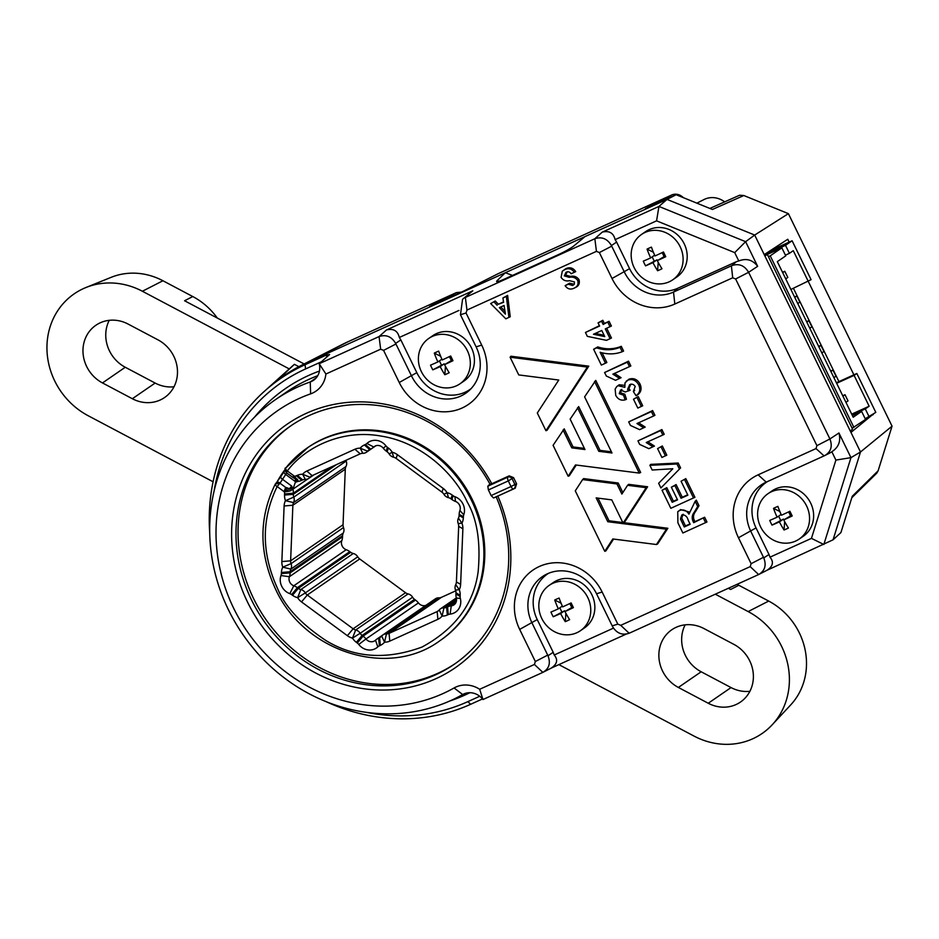 <?xml version="1.0" encoding="UTF-8"?>
<svg xmlns="http://www.w3.org/2000/svg" width="939" height="939" viewBox="0 0 939 939"><rect width="100%" height="100%" fill="white"/><g stroke="black" fill="none" stroke-linecap="round" stroke-linejoin="round"><path stroke-width="1.41" d="M491.79 483.749L489.912 484.008A144.536 132.34 -124.5 0 0 309.142 415.543A144.536 132.34 -124.5 0 0 290.444 426.095A144.536 132.34 -124.5 0 0 251.523 599.951A144.536 132.34 -124.5 0 0 435.59 674.801A144.536 132.34 -124.5 0 0 454.288 664.249A144.536 132.34 -124.5 0 0 496.191 496.895L497.811 496.097A147.975 135.498 55.5 0 1 435.954 678.674A147.975 135.498 55.5 0 1 247.509 602.04A147.975 135.498 55.5 0 1 306.49 413.242A147.975 135.498 55.5 0 1 491.79 483.749L509.196 475.862L513.563 477.634L516.591 483.831L515.218 488.21L497.811 496.097M317.734 375.694A174.818 160.076 -124.5 0 0 286.501 392.056L275.55 399.58A174.818 160.076 -124.5 0 0 228.482 609.869A174.818 160.076 -124.5 0 0 462.681 694.531A16.515 15.13 55.5 0 1 482.963 699.532L479.676 689.273L534.42 664.46L542.848 672.383L482.963 699.52M209.714 532.789A189.302 173.328 55.5 0 1 264.282 391.399A189.302 173.328 55.5 0 1 305.058 364.731L325.95 355.247L329.589 354.531L319.19 363.722L379.063 336.573L380.659 349.191L325.903 374.015L319.19 363.722A16.515 15.13 55.5 0 1 313.509 380.307A16.515 15.13 55.5 0 1 310.234 381.962A174.818 160.076 -124.5 0 0 275.55 399.58M489.912 484.008L487.834 486.202L488.386 489.947A144.536 132.34 55.5 0 1 489.782 492.74A144.536 132.34 55.5 0 1 491.12 495.557L493.562 497.963L496.191 496.895M291.466 425.39A144.536 132.34 -124.5 0 0 253.577 598.542A144.536 132.34 -124.5 0 0 455.309 663.533M597.99 498.128L609.035 520.781L667.864 528.27L657.676 543.927L656.455 544.526L612.815 538.963L604.775 551.322L575.278 490.851L582.614 479.571L616.958 483.949L621.876 494.055L627.581 485.299L646.173 487.681L623.731 522.19L622.545 522.002L611.759 499.877L596.171 497.893L607.791 521.72L666.42 529.197L656.455 544.526M613.59 539.068L605.901 550.888L604.775 551.322M582.614 479.571L583.659 478.597L618.202 483.01L622.85 492.552M627.581 485.299L628.625 484.324L647.617 486.766L624.963 521.591L623.731 522.19M576.264 465.051L569.28 475.803L568.154 476.237L553.083 445.309L564.21 428.853L573.036 446.929L571.792 447.868L584.974 449.546L570.137 419.134L578.694 406.599L600.033 450.368L611.418 451.812M600.033 450.368L598.789 451.307L611.993 452.997L584.61 396.857L595.737 380.389L640.668 472.505L639.236 473.08L575.49 464.946L568.154 476.237M573.036 446.929L584.398 448.373M510.1 357.219L510.957 356.221L588.788 366.151L547.073 430.273L545.946 430.708L537.308 412.996L558.764 380.037L518.739 374.919L510.1 357.219L587.356 367.079L545.946 430.708M380.659 349.191L383.582 350.388L395.941 343.991L411.611 376.093A38.581 35.33 -124.5 0 0 469.054 390.636A38.581 35.33 -124.5 0 0 476.12 346.843L460.462 314.741L466.049 312.992L466.965 310.058L465.368 297.44L594.845 238.741L596.441 251.359L599.364 252.556L611.723 246.159L624.376 272.087A38.581 35.33 -124.5 0 0 673.509 292.076L731.387 265.831L732.702 277.791L735.624 278.977L748.618 272.298L829.912 438.959L816.918 445.649L816.003 448.584L824.078 455.896L766.212 482.13A38.581 35.33 -124.5 0 0 764.851 482.787A38.581 35.33 -124.5 0 0 750.824 531.357L763.477 557.297L751.118 563.693L750.202 566.628L758.63 574.551L629.153 633.25L620.738 625.327L617.803 624.13L612.205 625.879L596.547 593.765A38.581 35.33 -124.5 0 0 546.052 574.445A38.581 35.33 -124.5 0 0 532.037 623.015L547.695 655.117L535.336 661.526L534.42 664.46M325.903 374.015A26.844 24.578 55.5 0 1 310.621 393.864A164.489 150.616 -124.5 0 0 233.694 608.308A164.489 150.616 -124.5 0 0 454.065 687.97A26.844 24.578 55.5 0 1 479.676 689.273M535.336 661.526L519.678 629.412A49.321 45.166 55.5 0 1 539.338 566.487A49.321 45.166 55.5 0 1 602.145 592.028L617.803 624.13M620.738 625.327L750.202 566.628M751.118 563.693L738.465 537.754A49.321 45.166 55.5 0 1 758.125 474.829L816.003 448.584M816.918 445.649L735.624 278.977M732.702 277.791L674.824 304.036A49.321 45.166 55.5 0 1 612.017 278.496L599.364 252.556M596.441 251.359L466.965 310.058M466.049 312.992L481.707 345.106A49.321 45.166 55.5 0 1 462.058 408.031A49.321 45.166 55.5 0 1 399.239 382.49L383.582 350.388M495.276 300.996L490.663 303.555L495.276 300.996L498.327 304.259L503.527 301.9M498.327 304.259L503.597 302.335L502.917 297.992L507.635 295.386L510.241 316.76L505.839 318.826L490.663 303.555M567.273 271.711L565.607 275.021L570.384 276.406C573.94 275.608 576.804 276.676 578.976 279.599C580.044 283.437 578.764 286.125 575.149 287.639M578.976 279.599L577.685 280.456C578.729 284.153 577.473 286.759 573.929 288.261C570.372 289.869 567.438 289.001 565.125 285.679L569.586 283.191L574.281 284.294M573.729 284.587L572.661 285.526L574.339 284.188L574.433 281.911L569.527 280.679C565.935 281.454 563.118 280.362 561.076 277.381L562.308 271.195L565.806 268.707C569.82 266.864 573.13 267.826 575.724 271.617L571.1 273.777C569.75 271.77 568.072 271.289 566.053 272.333L565.83 272.439M704.649 517.248L693.698 522.683L693.099 521.462C691.632 518.105 692.008 515.042 694.214 512.271L697.689 506.473L695.165 501.297L696.315 500.158L699.015 505.71L695.506 511.591C693.311 514.349 692.935 517.354 694.391 520.605L694.907 521.673L704.649 517.248L706.961 522.002L682.876 532.988L677.899 522.788L677.747 511.708L680.599 509.607L689.249 511.978M681.068 481.249L685.81 478.632L694.919 497.306L670.833 508.304L662.042 490.264L665.575 488.656L672.218 502.271L677.535 499.865L671.35 487.2L674.895 485.592L681.068 498.257L687.864 495.182L681.068 481.249L685.81 478.632M662.042 490.264L666.784 487.646L673.427 501.262L677.348 499.478M671.35 487.2L676.103 484.583L682.277 497.247L687.677 494.794M649.882 465.321L650.75 464.371L678.204 463.033L680.587 467.915L660.927 487.963L658.638 483.303L672.817 468.749L652.171 470.016L649.882 465.321L676.972 464.007L678.204 463.033M657.582 448.607L662.324 445.99L666.796 455.169L661.901 457.457L657.582 448.607L662.324 445.99M647.804 441.741L654.436 446.084L648.896 448.666L639.682 444.417L637.957 440.872L661.878 429.569L664.202 434.311L662.828 435.003L660.669 430.578L661.878 429.569M638.543 422.75L645.175 427.092L639.635 429.675L630.409 425.414L628.696 421.881L652.617 410.566L654.929 415.32L653.567 416.012L651.408 411.587L652.617 410.566M633.496 399.216L638.238 396.598L642.71 405.789L637.816 408.078L633.496 399.216L638.238 396.598M621.841 389.345L620.538 392.819L624.811 394.192L626.454 399.239L625.104 399.885C620.984 400.824 617.862 399.298 615.726 395.307L615.151 389.063L616.759 386.575L619.13 384.779L618.073 385.718L624.834 387.326L625.022 382.83L628.895 379.192C633.649 377.689 637.381 379.321 640.058 384.086C642.041 388.828 641.055 392.525 637.123 395.178L636.032 395.718L633.356 391.516L634.224 390.87M629.576 384.755L629.693 384.697C631.9 383.699 633.731 384.286 635.187 386.445L633.356 391.516L634.682 390.389M630.914 384.074L628.872 388.5L630.128 390.237L625.28 391.974L620.526 390.014M619.13 384.779L624.505 385.319M614.458 373.37L621.09 377.701L615.55 380.283L606.324 376.034L604.599 372.501L628.531 361.186L630.844 365.94L629.482 366.633L627.322 362.208L628.531 361.186M593.624 349.261L597.779 346.914C605.901 349.59 613.73 349.39 621.278 346.315L623.59 351.057L622.217 351.738C615.127 354.414 607.768 354.578 600.127 352.266L605.467 363.205L601.347 365.083L593.624 349.261L596.664 347.888C604.751 350.529 612.545 350.341 620.057 347.324L622.217 351.738M602.099 352.806L606.84 362.513L605.467 363.205M598.061 322.887L602.815 320.281L604.352 323.439L609.071 321.302L611.395 326.044L605.303 328.885L610.092 338.697L606.465 340.341L587.333 336.35L585.443 332.476L599.61 326.056L598.061 322.887L601.594 321.291L603.143 324.46L609.071 321.302M606.7 328.251L611.453 338.005L610.092 338.697M585.443 332.476L599.422 325.68M647.617 486.766L646.173 487.681M618.202 483.01L616.958 483.949M667.864 528.27L666.42 529.197M609.035 520.781L607.791 521.72M577.532 407.726L598.789 451.307M563.048 429.992L571.792 447.868M594.587 381.516L639.236 473.08M588.788 366.151L587.356 367.079M516.591 483.831L514.936 484.512A3.439 3.028 67.6 0 1 513.563 488.89L515.218 488.21M509.196 475.862L507.835 477.129A3.439 2.993 47.2 0 1 512.201 478.902L514.936 484.512L511.027 486.531A3.439 1.362 65.6 0 0 513.563 488.89L493.562 497.963M507.635 295.386L506.367 296.431L508.915 317.429M502.917 297.992L506.367 296.431M494.102 301.982L497.154 305.257M565.806 268.707L564.75 269.657C568.623 267.873 571.816 268.754 574.351 272.31M562.308 271.195L564.75 269.657M569.586 283.191L568.377 284.212L572.661 285.526M565.125 285.679L568.377 284.212M575.642 287.404L573.929 288.261M570.384 276.406L569.269 277.357C572.802 276.594 575.607 277.627 577.685 280.456M565.607 275.021L564.316 275.866L569.269 277.357M566.053 272.333L564.316 275.866M694.907 521.673L693.698 522.683M695.506 511.591L694.214 512.271M699.015 505.71L697.689 506.473M695.165 501.297L688.933 514.173C686.503 510.323 683.369 509.114 679.531 510.546L677.747 511.708M680.599 509.607L679.531 510.546M703.44 518.269L705.6 522.694M682.277 497.247L681.068 498.257M676.103 484.583L674.895 485.592M673.427 501.262L672.218 502.271M666.784 487.646L665.575 488.656M684.601 479.641L693.557 497.999M680.587 467.915L660.927 487.963M676.972 464.007L679.237 468.655M661.115 446.999L665.434 455.861M653.004 446.8L646.22 442.527L662.828 435.003M637.957 440.872L660.669 430.578M643.743 427.808L636.959 423.536L653.567 416.012M628.696 421.881L651.408 411.587M637.029 397.62L641.349 406.47M628.895 379.192L627.827 380.142C632.487 378.663 636.137 380.272 638.766 384.943L640.058 384.086M626.254 381.152L627.827 380.142M616.759 386.575L618.073 385.718M624.811 394.192L623.566 395.19L625.104 399.885M620.538 392.819L619.247 393.664L623.566 395.19M620.62 389.967L619.247 393.664M628.872 388.5L627.581 389.345L628.684 390.917M629.693 384.697L627.581 389.345M638.766 384.943C640.703 389.509 639.788 393.101 636.032 395.718M619.658 378.429L612.874 374.156L629.482 366.633M604.599 372.501L627.322 362.208M621.278 346.315L620.057 347.324M597.779 346.914L596.664 347.888M604.352 323.439L603.143 324.46M602.815 320.281L601.594 321.291M607.862 322.312L610.021 326.737M395.941 343.991L395.636 343.369C391.563 336.538 386.035 334.272 379.063 336.573L386.481 329.953L472.798 290.82L462.563 299.283L460.462 314.741M498.82 281.313L497.048 280.702L505.335 272.721L307.816 362.266L667.03 199.408L585.009 236.593L573.987 245.818C570.666 248.377 565.618 251.241 558.858 254.399L504.349 279.118C498.01 281.888 495.581 282.428 497.048 280.702L496.696 281.688M602.263 232.121L658.943 206.427L667.03 199.408L754.686 235.055L745.625 241.675L757.644 266.324C752.702 259.81 746.411 258.014 738.77 260.936L734.709 252.614L656.572 220.841L615.115 239.633C613.496 232.942 609.211 230.442 602.263 232.121L594.845 238.741C601.817 236.44 607.345 238.706 611.418 245.537L611.723 246.159M399.239 382.49L416.81 372.654L400.847 339.93L395.636 343.369M416.81 372.654A37.853 34.661 -124.5 0 0 471.038 388.687M612.017 278.496L629.576 268.66L616.63 242.098L611.418 245.537M629.576 268.66A37.853 34.661 -124.5 0 0 677.782 288.261L673.509 292.076L674.824 304.036M757.644 266.324L748.618 272.298C744.51 265.491 738.946 263.249 731.962 265.573L731.387 265.831M731.962 265.573L736.235 261.758L677.782 288.261M824.078 455.896L830.053 452.891M824.653 455.626C830.968 451.929 832.717 446.377 829.912 438.959L838.938 432.996L850.969 457.645L860.5 451.988L754.686 235.055L788.396 213.646L892.05 426.165L878.106 470.815L876.791 473.115L851.814 497.717M767.55 481.519A37.853 34.661 -124.5 0 0 756.036 527.918L738.465 537.754M763.477 557.297L763.771 557.919C766.623 565.313 764.909 570.853 758.63 574.551L767.644 569.95M763.771 557.919L768.982 554.48L756.036 527.918M612.205 625.879L612.51 626.501C616.63 633.297 622.181 635.55 629.153 633.25M482.493 698.933L470.662 704.285A189.302 173.328 55.5 0 1 325.786 701.492M873.117 414.228L850.957 432.421L860.5 451.988L833.057 539.808L767.409 570.079M626.16 634.118L551.627 667.911M548.587 573.283A37.853 34.661 -124.5 0 0 537.237 619.576L519.678 629.412M547.695 655.117L547.989 655.751C550.841 663.145 549.127 668.685 542.848 672.383L551.862 667.782M547.989 655.751L553.2 652.312L537.237 619.576M504.079 305.48L505.428 314.131L499.36 307.628L504.079 305.48M680.435 518.938L681.902 514.877C685.141 514.748 687.254 516.556 688.217 520.3L690.165 524.279L684.261 526.967L680.435 518.938L681.737 518.105L683.111 514.255M593.471 334.249L604.751 336.596L601.77 330.481L593.471 334.249M298.837 366.68L294.4 364.332L276.923 380.729A189.772 173.762 -124.5 0 0 266.946 389.004A189.772 173.762 55.5 0 1 307.816 362.266L348.029 341.737L456.413 292.592L461.331 292.123M505.335 272.721L512.506 275.42M656.572 220.841L658.943 206.427L745.625 241.675L734.709 252.614M615.115 239.633L616.63 242.098M462.563 299.283L472.798 290.82M458.971 310.433L399.333 337.465C397.713 330.774 393.429 328.263 386.481 329.953M399.333 337.465L400.847 339.93M214.08 491.097A185.476 169.842 55.5 0 1 305.586 368.933L321.396 361.773M327.183 356.667L325.95 355.247M736.235 261.758L738.77 260.936M764.839 255.866L767.398 254.539L852.53 429.076L850.347 431.177M835.898 460.087L850.969 457.645L823.832 544.491L811.449 538.376L835.898 460.087L831.837 451.765C838.691 447.246 841.051 440.99 838.938 432.996M831.837 451.765L829.571 453.126M768.982 554.48L769.992 557.167L811.449 538.376M553.2 652.312L554.21 654.999C558.165 659.741 557.214 664.084 551.369 668.016M554.21 654.999L613.449 628.132M769.992 557.167C773.947 561.909 772.997 566.252 767.151 570.196M479.747 696.257L467.857 701.644A185.476 169.842 55.5 0 1 366.28 712.325M319.448 371.046A178.257 163.222 -124.5 0 0 254.434 417.245M449.687 701.034A178.257 163.222 -124.5 0 0 469.876 692.7M505.006 311.431L500.827 306.959M684.261 526.967L685.47 525.946L681.737 518.105M689.977 523.903L685.47 525.946M604.106 335.27L595.279 333.427M767.398 254.539L764.769 255.725M715.295 594.199L748.148 611.571A72.444 66.329 55.5 0 1 772.187 724.802A72.444 66.329 55.5 0 1 752.749 738.782A72.444 66.329 55.5 0 1 693.968 736.047L558.881 664.624M173.809 356.304A34.262 31.374 -124.5 0 0 157.975 339.848L128.103 324.061A34.262 31.374 -124.5 0 0 95.872 325.27A34.262 31.374 -124.5 0 0 102.48 382.936L132.34 398.735A34.262 31.374 -124.5 0 0 164.583 397.526A34.262 31.374 -124.5 0 0 173.809 356.304M749.709 660.821A34.262 31.374 -124.5 0 0 733.875 644.365L704.004 628.578A34.262 31.374 -124.5 0 0 671.772 629.787A34.262 31.374 -124.5 0 0 678.369 687.454L708.241 703.252A34.262 31.374 -124.5 0 0 740.484 702.043A34.262 31.374 -124.5 0 0 749.709 660.821M304.119 363.956L184.572 300.75L192.788 296.548L162.928 280.749L142.388 291.254L289.247 368.91M724.673 201.862A21.034 19.261 -124.5 0 0 703.933 199.573L696.891 203.164M748.148 611.571L768.689 601.066L738.817 585.267L730.612 589.469L728.347 588.272M217.285 318.039A66.423 60.812 -124.5 0 0 192.788 296.548M276.923 380.729A189.772 173.762 55.5 0 1 301.126 365.494L341.55 344.848A183.809 168.316 55.5 0 1 348.029 341.737M683.334 197.648L682.97 197.272C679.578 194.35 675.986 193.516 672.195 194.76L498.151 273.695M788.396 213.646L743.829 195.523L739.615 195.23L709.861 208.435M738.817 585.267A66.423 60.812 -124.5 0 0 737.009 584.351M213.094 481.777L88.196 415.742A72.444 66.329 55.5 0 1 46.95 348.979A72.444 66.329 55.5 0 1 85.942 287.522A72.444 66.329 55.5 0 1 142.388 291.254M85.942 287.522L111.178 277.322A66.423 60.812 55.5 0 1 162.928 280.749M109.253 320.316A34.262 31.374 -124.5 0 0 125.263 367.255L155.135 383.053A34.262 31.374 -124.5 0 0 173.985 386.786M301.126 365.494A189.772 173.762 55.5 0 1 307.816 362.266L305.058 364.731L305.586 368.933M294.4 364.332A194.091 177.729 -124.5 0 0 291.466 366.914L264.282 391.399M498.574 273.472L464.171 290.832L429.593 306.513L456.413 292.592M789.159 242.109L787.774 239.257L764.229 254.61L754.686 235.055L667.03 199.408L676.139 194.725L645.375 208.681L672.195 194.76M743.829 195.523L712.396 209.467L676.139 194.725M878.106 470.815L852.272 496.25L840.921 532.577L833.057 539.808L860.5 451.988L892.05 426.165M764.369 254.903L785.497 245.325L789.406 253.342L793.279 250.678L853.891 374.825M768.689 601.066A66.423 60.812 55.5 0 1 790.72 704.884L772.187 724.802M685.153 624.834A34.262 31.374 -124.5 0 0 701.163 671.772L731.035 687.571A34.262 31.374 -124.5 0 0 749.885 691.304M873.282 414.569L871.322 415.461M838.938 381.61L793.432 288.308M774.206 248.882L773.912 248.295M276.113 483.092L275.244 484.16C258.765 517.8 258.835 552.731 275.467 588.941C303.943 652.077 388.312 678.909 439.816 640.785A116.999 107.14 55.5 0 0 471.319 500.041A116.999 107.14 55.5 0 0 307.182 447.997A116.999 107.14 55.5 0 0 285.855 467.915A3.439 1.326 38.5 0 0 285.738 468.021L285.738 468.021A3.439 1.326 38.5 0 0 287.299 470.955C304.635 447.645 341.608 428.712 381.539 436.154C421.564 442.551 454.335 473.573 467.305 502.13C477.212 519.255 480.815 542.496 478.127 571.851C473.69 604.047 455.004 629.107 422.045 647.03C386.704 660.07 354.754 657.969 326.209 640.715C301.055 624.001 284.787 606.5 277.416 588.213C261.359 553.012 261.277 519.126 277.158 486.543A3.439 1.244 -152.3 0 1 275.244 484.16L275.244 484.16A3.439 1.244 -152.3 0 1 275.409 483.984L276.336 482.904A3.439 3.028 50.9 0 1 280.151 482.986L286.771 472.798M294.588 476.249L296.055 478.421L293.121 476.789L294.506 476.261A13.768 12.606 55.5 0 1 294.588 476.249A6.878 6.303 -124.5 0 0 296.419 475.756L297.393 475.322A13.768 12.606 55.5 0 1 302.651 474.265A13.768 12.606 55.5 0 1 306.842 471.038L354.93 449.229A13.768 12.606 55.5 0 1 360.189 448.173A13.768 12.606 55.5 0 1 364.379 444.945L365.353 444.511A6.878 6.303 -124.5 0 0 366.914 443.454A13.768 12.606 55.5 0 1 385.964 445.884A6.878 6.303 -124.5 0 0 387.42 447.316L388.347 447.997A13.768 12.606 55.5 0 1 392.244 452.258A13.768 12.606 55.5 0 1 397.35 454.64L443.196 488.421A13.768 12.606 55.5 0 1 447.081 492.682A13.768 12.606 55.5 0 1 452.199 495.053L453.126 495.733A6.878 6.303 -124.5 0 0 454.899 496.696A13.768 12.606 55.5 0 1 463.737 514.807A6.878 6.303 -124.5 0 0 463.373 516.732L463.326 517.859A13.768 12.606 55.5 0 1 461.953 523.164A13.768 12.606 55.5 0 1 462.88 528.774L460.626 584.363A13.768 12.606 55.5 0 1 459.265 589.669A13.768 12.606 55.5 0 1 460.18 595.279L460.133 596.406A6.878 6.303 -124.5 0 0 460.345 598.401A13.768 12.606 55.5 0 1 450.145 614.094A6.878 6.303 -124.5 0 0 448.302 614.587L447.34 615.022A13.768 12.606 55.5 0 1 442.081 616.078A13.768 12.606 55.5 0 1 437.891 619.306L389.791 641.114A13.768 12.606 55.5 0 1 384.544 642.17A13.768 12.606 55.5 0 1 380.342 645.398L379.368 645.832A6.878 6.303 -124.5 0 0 377.807 646.889A13.768 12.606 55.5 0 1 374.673 648.978A13.768 12.606 55.5 0 1 358.768 644.459A6.878 6.303 -124.5 0 0 357.301 643.027L356.374 642.346A13.768 12.606 55.5 0 1 352.489 638.086A13.768 12.606 55.5 0 1 347.371 635.703L301.525 601.922A13.768 12.606 55.5 0 1 297.64 597.662A13.768 12.606 55.5 0 1 292.522 595.291L291.595 594.61A6.878 6.303 -124.5 0 0 289.822 593.648A13.768 12.606 55.5 0 1 280.984 575.537A6.878 6.303 -124.5 0 0 281.36 573.612L281.407 572.485A13.768 12.606 55.5 0 1 282.768 567.168A13.768 12.606 55.5 0 1 281.853 561.569L284.106 505.98A13.768 12.606 55.5 0 1 285.468 500.675A13.768 12.606 55.5 0 1 284.54 495.064L284.587 493.937A6.878 6.303 -124.5 0 0 284.376 491.942A13.768 12.606 55.5 0 1 284.353 491.848L285.55 487.306L279.928 483.162L285.55 487.306M382.713 635.069L376.856 639.107A13.768 12.606 55.5 0 0 375.506 640.187A6.878 6.303 55.5 0 1 365.987 638.978L418.407 602.908A6.878 6.303 -124.5 0 0 425.895 605.362M341.808 540.664A6.878 6.303 -124.5 0 0 346.221 549.714L293.801 585.783A6.878 6.303 55.5 0 1 289.388 576.722L341.808 540.664A13.768 12.606 -124.5 0 0 342.547 536.803L342.594 535.676A6.878 6.303 55.5 0 1 343.275 533.023A6.878 6.303 -124.5 0 0 343.498 527.565L291.078 563.635A6.878 6.303 55.5 0 1 290.62 560.829L281.853 561.569M453.126 495.733L451.929 499.513A13.768 12.606 55.5 0 0 455.485 501.426A6.878 6.303 55.5 0 1 459.899 510.476A13.768 12.606 55.5 0 0 459.159 514.337L463.373 516.732M284.212 471.636A3.439 1.303 34.7 0 0 284.071 471.765L284.071 471.765A3.439 1.303 34.7 0 0 285.761 474.512L294.963 481.296L298.039 481.355L295.315 482.353L292.933 489.196L291.595 486.003L289.494 488.726L286.383 487.576A3.439 1.479 108.2 0 1 286.195 490.475L288.015 490.768A3.439 1.42 -80.8 0 0 287.956 488.28M280.949 476.636A3.439 1.279 31.4 0 0 280.808 476.801L280.808 476.801A3.439 1.279 31.4 0 0 282.604 479.371L291.595 486.003M275.409 483.984L279.928 483.162L277.158 486.543L284.353 491.848M297.534 479.383L298.121 481.343A3.439 2.688 -132.5 0 1 297.029 480.721L295.691 479.207A3.439 2.43 -45.8 0 0 297.534 479.383L296.055 478.421A3.439 1.901 121.5 0 1 294.646 478.444A3.439 1.901 121.5 0 1 294.459 478.291L295.691 479.207L294.752 481.144M291.806 486.156L291.818 488.738L292.956 489.278A13.768 12.606 55.5 0 1 293.355 493.198L293.308 494.325L284.54 495.064M307.98 478.855L292.933 489.196A13.768 12.606 55.5 0 1 292.956 489.278L289.987 490.991L284.376 491.942M284.106 505.98L292.874 505.241L290.62 560.829L343.04 524.76L345.294 469.183L292.874 505.241A6.878 6.303 55.5 0 1 293.555 502.588L345.975 466.519A6.878 6.303 -124.5 0 0 346.198 461.061L293.778 497.13A6.878 6.303 55.5 0 1 293.308 494.325L336.596 464.547M342.594 535.676L290.174 571.745A6.878 6.303 55.5 0 1 290.855 569.093L343.275 533.023M281.407 572.485L290.174 571.745L290.128 572.872A13.768 12.606 55.5 0 1 289.388 576.722L280.984 575.537M289.822 593.648L293.801 585.783A13.768 12.606 55.5 0 1 297.358 587.697L298.285 588.377L292.522 595.291M301.525 601.922L307.288 595.009L353.134 628.79L405.554 592.732L359.707 558.951L307.288 595.009A6.878 6.303 55.5 0 1 305.339 592.885L357.759 556.815A6.878 6.303 -124.5 0 0 353.264 553.505L300.844 589.563A6.878 6.303 55.5 0 1 298.285 588.377L350.705 552.308L349.778 551.627A13.768 12.606 -124.5 0 0 346.221 549.714M405.554 592.732A6.878 6.303 -124.5 0 0 408.101 593.918L355.681 629.975A6.878 6.303 55.5 0 1 353.134 628.79L347.371 635.703M418.407 602.908A13.768 12.606 -124.5 0 0 415.484 600.044L414.557 599.364L362.137 635.421A6.878 6.303 55.5 0 1 360.189 633.297L412.608 597.227A6.878 6.303 -124.5 0 0 408.101 593.918M356.374 642.346L362.137 635.421L363.064 636.114A13.768 12.606 55.5 0 1 365.987 638.978L358.768 644.459M376.856 639.107A13.768 12.606 55.5 0 1 378.64 638.097L379.614 637.651L380.342 645.398M455.755 590.842L441.483 597.31L389.063 633.367A6.878 6.303 55.5 0 1 386.434 633.895A6.878 6.303 55.5 0 0 381.715 636.043A6.878 6.303 55.5 0 1 379.614 637.651L381.293 636.501M389.791 641.114L389.063 633.367L437.151 611.571L437.891 619.306M456.53 600.455L446.6 607.287A6.878 6.303 55.5 0 1 443.971 607.815A6.878 6.303 55.5 0 0 439.252 609.951A6.878 6.303 55.5 0 1 437.151 611.571L438.83 610.409M447.34 615.022L446.6 607.287L447.574 606.84A13.768 12.606 55.5 0 1 451.248 605.855L455.873 602.662M460.133 596.406L455.931 594.011A13.768 12.606 55.5 0 0 456.342 598.014A6.878 6.303 55.5 0 1 451.248 605.855L450.145 614.094M455.931 594.011L455.978 592.885L460.18 595.279M459.159 514.337L459.112 515.464A6.878 6.303 55.5 0 1 458.432 518.117A6.878 6.303 55.5 0 0 458.209 523.575A6.878 6.303 55.5 0 1 458.666 526.38L456.413 581.969A6.878 6.303 55.5 0 1 455.732 584.621A6.878 6.303 55.5 0 0 455.509 590.079A6.878 6.303 55.5 0 1 455.978 592.885M451.929 499.513L451.002 498.832L452.199 495.053M375.201 446.037L373.781 447.023A6.878 6.303 55.5 0 1 383.3 448.232A13.768 12.606 55.5 0 0 386.222 451.096L387.15 451.776A6.878 6.303 55.5 0 1 389.098 453.913A6.878 6.303 55.5 0 0 393.594 457.223A6.878 6.303 55.5 0 1 396.152 458.42L441.999 492.2A6.878 6.303 55.5 0 1 443.947 494.325A6.878 6.303 55.5 0 0 448.443 497.647A6.878 6.303 55.5 0 1 451.002 498.832M366.914 443.454L373.781 447.023A13.768 12.606 55.5 0 1 372.419 448.103A13.768 12.606 55.5 0 1 370.647 449.112L369.673 449.546L364.379 444.945M370.4 449.218L367.572 451.166A6.878 6.303 55.5 0 1 369.673 449.546M312.863 475.31L310.034 477.258A6.878 6.303 55.5 0 1 312.124 475.639L360.224 453.83A6.878 6.303 55.5 0 1 362.853 453.302A6.878 6.303 55.5 0 0 366.363 452.281L375.811 445.779M298.039 481.355A13.768 12.606 55.5 0 0 298.121 481.343A13.768 12.606 55.5 0 0 301.712 480.357L302.687 479.923A6.878 6.303 55.5 0 1 305.304 479.395A6.878 6.303 55.5 0 0 308.825 478.362L314.06 474.758M292.229 477.047L293.121 476.789M284.482 490.064L286.195 490.475M286.606 472.904L293.414 477.798A3.439 1.608 -65.6 0 0 294.611 477.552M297.029 480.721L294.963 481.296M293.414 477.798L295.081 478.726M291.818 488.738L289.494 488.726A3.439 1.409 -97.3 0 1 289.987 490.991M293.778 497.13A6.878 6.303 55.5 0 1 293.555 502.588L285.468 500.675L293.778 497.13M291.078 563.635A6.878 6.303 55.5 0 1 290.855 569.093L282.768 567.168L291.078 563.635M300.844 589.563A6.878 6.303 55.5 0 1 305.339 592.885L297.64 597.662L300.844 589.563M355.681 629.975A6.878 6.303 55.5 0 1 360.189 633.297L352.489 638.086L355.681 629.975M362.853 453.302L360.189 448.173L367.572 451.166A6.878 6.303 55.5 0 1 366.363 452.281M305.304 479.395L302.651 474.265L310.034 477.258A6.878 6.303 55.5 0 1 308.825 478.362M345.975 466.519A6.878 6.303 -124.5 0 0 345.294 469.183M343.04 524.76A6.878 6.303 -124.5 0 0 343.498 527.565M357.759 556.815A6.878 6.303 -124.5 0 0 359.707 558.951M381.715 636.043L384.544 642.17L386.434 633.895L438.853 597.838A6.878 6.303 -124.5 0 0 441.483 597.31M438.853 597.838A6.878 6.303 -124.5 0 0 435.332 598.859L382.912 634.928M414.557 599.364A6.878 6.303 55.5 0 1 412.608 597.227M353.264 553.505A6.878 6.303 55.5 0 1 350.705 552.308M346.198 461.061A6.878 6.303 55.5 0 1 345.951 460.31M439.816 640.785L440.731 640.152A116.999 107.14 -124.5 0 0 472.235 499.407A116.999 107.14 -124.5 0 0 308.098 447.363L285.738 468.021C284.611 467.704 284.822 469.336 286.395 472.939L287.299 470.955L294.506 476.261M285.057 469.512A116.999 107.14 -124.5 0 0 276.794 482.458M672.735 279.81L676.831 276.993A27.536 25.212 -124.5 0 0 684.249 243.87A27.536 25.212 -124.5 0 0 645.621 231.628L641.525 234.445A27.536 25.212 -124.5 0 0 634.118 267.556A27.536 25.212 -124.5 0 0 669.178 281.817A27.536 25.212 -124.5 0 0 672.735 279.81A27.536 25.212 -124.5 0 0 680.153 246.687A27.536 25.212 -124.5 0 0 645.093 232.438A27.536 25.212 -124.5 0 0 641.525 234.445M657.605 270.725A42.724 21.961 -39.4 0 0 659.788 269.786A42.724 21.961 -39.4 0 0 661.983 268.754A43.969 17.442 -114.4 0 1 657.312 260.643A43.969 2.852 -26 0 0 665.739 256.699A42.724 4.883 -116.4 0 0 663.45 252.004A43.969 2.852 154 0 1 655.023 255.948A43.969 17.442 -114.4 0 1 651.431 247.121A42.724 17.16 166.5 0 0 649.201 248.084A42.724 17.16 166.5 0 0 647.053 249.105A43.969 17.442 65.6 0 0 650.657 257.932A43.969 2.852 154 0 1 643.297 261.148A42.724 34.238 69 0 0 645.574 265.843A43.969 2.852 -26 0 0 652.945 262.627A43.969 17.442 65.6 0 0 657.605 270.725L658.216 262.345M654.671 255.173L650.657 257.932M654.237 254.176L653.262 252.18L647.053 249.105M662.183 252.614L664.131 256.605L665.739 256.699M664.131 256.605L657.312 260.643M657.37 260.608L656.995 259.845L652.945 262.627M656.995 259.845L645.574 265.843M654.225 261.089L652.171 256.887M799.195 539.068L803.279 536.251A27.536 25.212 -124.5 0 0 810.697 503.14A27.536 25.212 -124.5 0 0 772.069 490.886L767.985 493.703A27.536 25.212 -124.5 0 0 760.567 526.826A27.536 25.212 -124.5 0 0 795.626 541.075A27.536 25.212 -124.5 0 0 799.195 539.068A27.536 25.212 -124.5 0 0 806.601 505.957A27.536 25.212 -124.5 0 0 771.541 491.696A27.536 25.212 -124.5 0 0 767.985 493.703M784.053 529.995A42.724 21.961 -39.4 0 0 786.236 529.056A42.724 21.961 -39.4 0 0 788.431 528.011A43.969 17.442 -114.4 0 1 783.772 519.913A43.969 2.852 -26 0 0 792.199 515.969A42.724 4.883 -116.4 0 0 789.91 511.274A43.969 2.852 154 0 1 781.483 515.218A43.969 17.442 -114.4 0 1 777.879 506.379A42.724 17.16 166.5 0 0 775.649 507.353A42.724 17.16 166.5 0 0 773.513 508.363A43.969 17.442 65.6 0 0 777.105 517.201A43.969 2.852 154 0 1 769.745 520.417A42.724 34.238 69 0 0 772.034 525.101A43.969 2.852 -26 0 0 779.393 521.896A43.969 17.442 65.6 0 0 784.053 529.995L784.664 521.615M781.119 514.431L777.105 517.201M780.685 513.445L779.71 511.45L773.513 508.363M788.643 511.872L790.579 515.863L792.199 515.969M790.579 515.863L783.772 519.913M783.819 519.877L783.443 519.103L779.393 521.896M783.443 519.103L772.034 525.101M780.685 520.359L778.631 516.157M580.396 630.726L584.492 627.909A27.536 25.212 -124.5 0 0 591.899 594.798A27.536 25.212 -124.5 0 0 553.282 582.544L549.186 585.361A27.536 25.212 -124.5 0 0 541.78 618.484A27.536 25.212 -124.5 0 0 576.839 632.733A27.536 25.212 -124.5 0 0 580.396 630.726A27.536 25.212 -124.5 0 0 587.814 597.615A27.536 25.212 -124.5 0 0 552.754 583.354A27.536 25.212 -124.5 0 0 549.186 585.361M565.266 621.653A42.724 21.961 -39.4 0 0 567.449 620.714A42.724 21.961 -39.4 0 0 569.633 619.67A43.969 17.442 -114.4 0 1 564.973 611.571A43.969 2.852 -26 0 0 573.4 607.615A42.724 4.883 -116.4 0 0 571.112 602.932A43.969 2.852 154 0 1 562.684 606.876A43.969 17.442 -114.4 0 1 559.092 598.037A42.724 17.16 166.5 0 0 556.862 599.012A42.724 17.16 166.5 0 0 554.714 600.021A43.969 17.442 65.6 0 0 558.318 608.859A43.969 2.852 154 0 1 550.947 612.075A42.724 34.238 69 0 0 553.235 616.759A43.969 2.852 -26 0 0 560.606 613.543A43.969 17.442 65.6 0 0 565.266 621.653L565.877 613.261M562.332 606.089L558.318 608.859M561.886 605.103L560.912 603.096L554.714 600.021M569.844 603.531L571.792 607.521L573.4 607.615M571.792 607.521L564.973 611.571M565.032 611.524L564.656 610.761L560.606 613.543M564.656 610.761L553.235 616.759M561.886 612.017L559.832 607.815M459.969 383.805L464.054 380.988A27.536 25.212 -124.5 0 0 471.472 347.876A27.536 25.212 -124.5 0 0 432.856 335.634L428.759 338.451A27.536 25.212 -124.5 0 0 421.341 371.562A27.536 25.212 -124.5 0 0 456.401 385.823A27.536 25.212 -124.5 0 0 459.969 383.805A27.536 25.212 -124.5 0 0 467.376 350.693A27.536 25.212 -124.5 0 0 432.316 336.432A27.536 25.212 -124.5 0 0 428.759 338.451M444.84 374.731A42.724 21.961 -39.4 0 0 447.011 373.792A42.724 21.961 -39.4 0 0 449.206 372.748A43.969 17.442 -114.4 0 1 444.546 364.649A43.969 2.852 -26 0 0 452.974 360.705A42.724 4.883 -116.4 0 0 450.685 356.01A43.969 2.852 154 0 1 442.257 359.954A43.969 17.442 -114.4 0 1 438.654 351.116A42.724 17.16 166.5 0 0 436.435 352.09A42.724 17.16 166.5 0 0 434.288 353.099A43.969 17.442 65.6 0 0 437.879 361.938A43.969 2.852 154 0 1 430.52 365.154A42.724 34.238 69 0 0 432.809 369.849A43.969 2.852 -26 0 0 440.168 366.633A43.969 17.442 65.6 0 0 444.84 374.731L445.438 366.351M441.905 359.179L437.879 361.938M441.459 358.182L440.485 356.186L434.288 353.099M449.417 356.609L451.366 360.611L452.974 360.705M451.366 360.611L444.546 364.649M444.593 364.614L444.217 363.839L440.168 366.633M444.217 363.839L432.809 369.849M441.459 365.095L439.405 360.893M852.412 415.59L861.626 411.411L865.547 419.44L852.119 428.243M853.915 427.433L770.226 255.831L768.431 256.64M851.696 414.146L869.15 406.235L865.277 408.899L852.06 414.897M861.626 411.411L853.199 417.209L777.328 261.652L785.755 255.854L781.847 247.826L764.71 255.596M770.297 250.654L792.105 240.771L785.497 245.325M781.847 247.826L770.226 255.831M836.391 382.76L856.838 373.487L875.805 412.385L865.206 418.735M790.884 289.458L811.073 279.658L792.105 240.771M789.406 253.342L785.415 255.15M865.277 408.899L869.185 416.928M856.838 373.487L854.103 375.377L869.15 406.235M836.649 383.288L854.103 375.377M818.644 346.374L820.921 345.341L818.843 346.773M821.848 352.947L823.937 351.515L820.921 345.341M782.516 272.298L784.793 271.265L782.715 272.697M785.72 278.871L787.809 277.439L784.793 271.265M830.686 371.069L832.963 370.036L830.886 371.468M845.933 402.326L848.023 400.894L845.006 394.72L842.929 396.152M842.729 395.753L845.006 394.72M794.558 296.994L796.835 295.961L794.758 297.393M797.763 303.567L799.852 302.135L796.835 295.961M806.601 321.678L808.878 320.645L806.801 322.077M809.805 328.251L811.895 326.819L808.878 320.645M833.891 377.642L835.98 376.21L832.963 370.036M310.621 393.864L310.234 381.962L316.232 377.842M476.12 346.843L481.707 345.106M766.212 482.13L758.125 474.829M596.547 593.765L602.145 592.028M462.681 694.531L454.065 687.97M513.563 477.634L508.292 480.921L511.027 486.531L491.12 495.557M694.391 520.605L693.099 521.462M487.834 486.202L507.835 477.129A3.439 1.362 65.6 0 0 508.292 480.921L488.386 489.947M470.662 704.285L467.857 701.644M682.207 522.765L683.498 521.908M132.34 398.735L155.135 383.053M102.48 382.936L125.263 367.255M678.369 687.454L701.163 671.772M731.035 687.571L708.241 703.252M375.506 640.187L377.807 646.889M276.16 483.069A3.439 3.028 50.9 0 1 276.336 482.904L284.998 470.392M284.587 493.937L293.355 493.198L331.937 466.66M342.547 536.803L290.128 572.872L281.36 573.612M291.595 594.61L297.358 587.697L349.778 551.627M415.484 600.044L363.064 636.114L357.301 643.027M379.368 645.832L378.64 638.097L381.821 635.903M439.252 609.951L442.081 616.078L443.971 607.815L456.542 599.164M456.495 600.714L447.574 606.84L448.302 614.587M456.342 598.014L460.345 598.401M455.509 590.079L459.265 589.669L455.732 584.621M456.413 581.969L460.626 584.363M458.666 526.38L462.88 528.774M458.209 523.575L461.953 523.164L458.432 518.117M459.112 515.464L463.326 517.859M463.737 514.807L459.899 510.476M455.485 501.426L454.899 496.696M448.443 497.647L447.081 492.682L443.947 494.325M441.999 492.2L443.196 488.421M396.152 458.42L397.35 454.64M393.594 457.223L392.244 452.258L389.098 453.913M387.15 451.776L388.347 447.997M386.222 451.096L387.42 447.316M385.964 445.884L383.3 448.232M365.353 444.511L370.647 449.112M360.224 453.83L354.93 449.229M312.124 475.639L306.842 471.038M302.687 479.923L297.393 475.322M301.712 480.357L296.419 475.756M464.066 290.879L498.363 273.578M440.461 608.836L456.331 597.92M375.788 445.79L372.419 448.103"/></g></svg>
